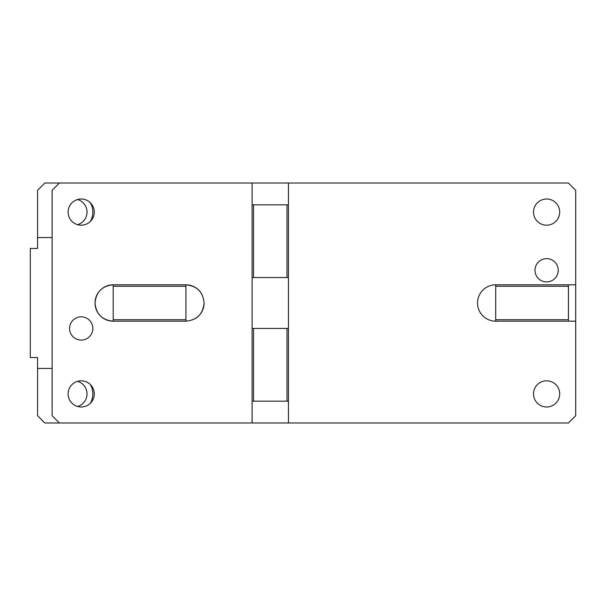 <?xml version="1.0" encoding="UTF-8"?>
<svg xmlns="http://www.w3.org/2000/svg" width="606" height="606" viewBox="0 0 606 606"><rect width="100%" height="100%" fill="white"/><g stroke="black" fill="none" stroke-linecap="round" stroke-linejoin="round"><path stroke-width="0.91" d="M533.522 393.9A13.09 13.09 0 0 1 546.612 380.81A13.09 13.09 0 0 1 559.702 393.9A13.09 13.09 0 0 1 546.612 406.99A13.09 13.09 0 0 1 533.522 393.9M52.116 368.448L37.572 368.448L37.572 357.54L30.3 357.54L30.3 248.46L37.572 248.46L37.572 190.284L44.844 183.012L59.388 183.012L52.116 190.284L52.116 415.716L59.388 422.988L252.096 422.988L252.096 277.548L288.456 277.548L288.456 328.452L252.096 328.452M68.114 212.1A13.09 13.09 0 0 1 81.204 199.01A13.09 13.09 0 0 1 94.294 212.1A13.09 13.09 0 0 1 81.204 225.19A13.09 13.09 0 0 1 68.114 212.1M252.096 277.548L252.096 183.012L288.456 183.012L288.456 277.548M59.388 183.012L252.096 183.012M204.101 303C203.025 291.956 196.965 285.896 185.921 284.82L113.201 284.82C102.156 285.896 96.096 291.956 95.021 303C96.096 314.044 102.156 320.104 113.201 321.18L185.921 321.18C196.965 320.104 203.025 314.044 204.101 303A18.18 18.18 0 0 1 194.874 318.824M92.839 328.452A11.635 11.635 0 0 1 81.204 340.087A11.635 11.635 0 0 1 69.569 328.452A11.635 11.635 0 0 1 81.204 316.817A11.635 11.635 0 0 1 92.839 328.452M94.294 393.9A13.09 13.09 0 0 1 81.204 406.99A13.09 13.09 0 0 1 68.114 393.9A13.09 13.09 0 0 1 81.204 380.81A13.09 13.09 0 0 1 94.294 393.9M113.201 286.274L113.201 321.18A18.18 18.18 0 0 1 95.021 303A18.18 18.18 0 0 1 113.201 284.82L113.201 286.274L185.921 286.274L185.921 284.82A18.18 18.18 0 0 1 201.745 294.046M185.921 286.274L185.921 321.18M113.201 319.726L185.921 319.726M252.096 401.172L253.55 401.172L253.55 328.452M253.55 401.172L287.002 401.172L287.002 328.452M287.002 401.172L288.456 401.172L288.456 328.452M252.096 204.828L288.456 204.828M287.002 204.828L287.002 277.548M253.55 204.828L253.55 277.548M288.456 401.172L288.456 422.988L568.428 422.988L575.7 415.716L575.7 321.18L495.708 321.18L495.708 284.82A18.18 18.18 0 0 0 477.528 303A18.18 18.18 0 0 0 495.708 321.18M252.096 422.988L288.456 422.988M558.247 270.276A11.635 11.635 0 0 1 546.612 281.911A11.635 11.635 0 0 1 534.977 270.276A11.635 11.635 0 0 1 546.612 258.641A11.635 11.635 0 0 1 558.247 270.276M575.7 321.18L575.7 190.284L568.428 183.012L288.456 183.012M495.708 286.274L568.428 286.274L568.428 284.82L495.708 284.82M568.428 286.274L568.428 321.18M568.428 319.726L495.708 319.726M568.428 284.82L575.7 284.82M533.522 212.1A13.09 13.09 0 0 1 546.612 199.01A13.09 13.09 0 0 1 559.702 212.1A13.09 13.09 0 0 1 546.612 225.19A13.09 13.09 0 0 1 533.522 212.1M37.572 368.448L37.572 415.716L44.844 422.988L59.388 422.988M90.37 202.752A18.907 18.907 0 0 1 90.37 221.448M52.116 237.552L37.572 237.552M90.37 403.248A18.907 18.907 0 0 0 90.37 384.552M77.568 381.325A13.09 13.09 0 0 1 77.568 406.474M77.568 199.525A13.09 13.09 0 0 1 77.568 224.674"/></g></svg>
